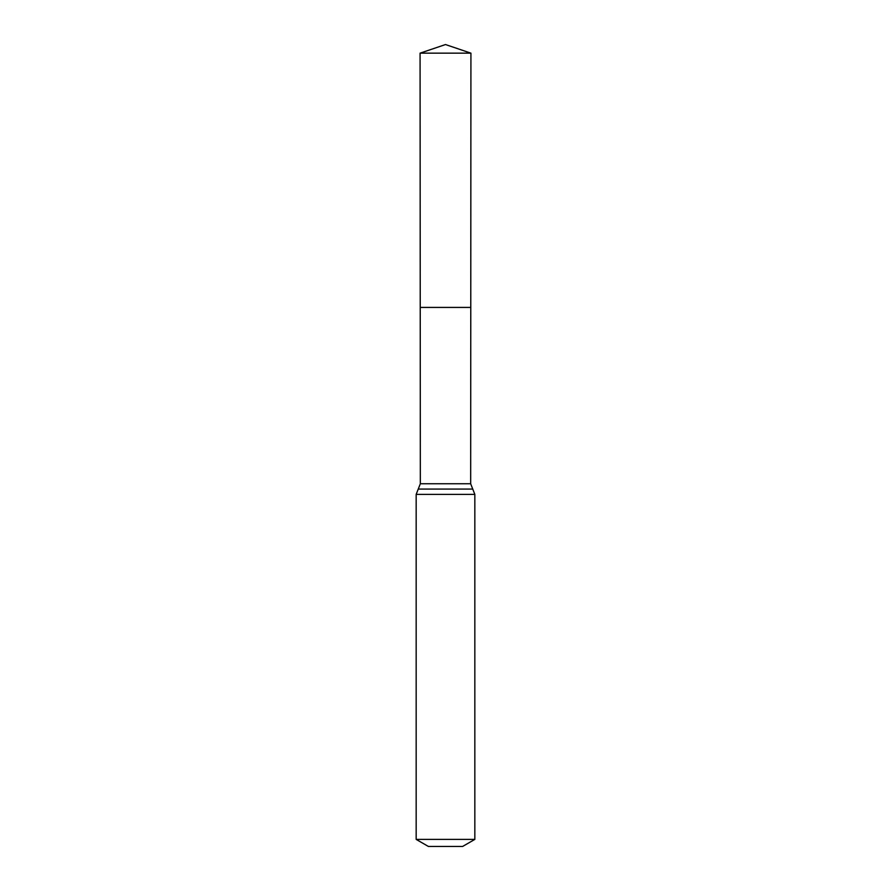 <?xml version="1.0" encoding="UTF-8"?>
<svg xmlns="http://www.w3.org/2000/svg" width="891" height="891" viewBox="0 0 891 891"><rect width="100%" height="100%" fill="white"/><g stroke="black" fill="none" stroke-linecap="round" stroke-linejoin="round"><path stroke-width="1.34" d="M416.164 839.389L474.836 839.389L462.618 846.45L428.382 846.45L416.164 839.389L416.164 494.394L420.329 483.757L470.671 483.757L470.927 53.159L420.073 53.159L445.5 44.55L470.927 53.159M420.329 483.757L420.229 307.417L470.771 307.417L420.229 307.417L420.073 53.159M474.836 839.389L474.836 494.394L470.671 483.757M445.5 307.417L470.771 307.417L470.927 53.159L445.5 44.55M416.164 494.394L474.836 494.394M418.247 489.081L472.753 489.081"/></g></svg>
